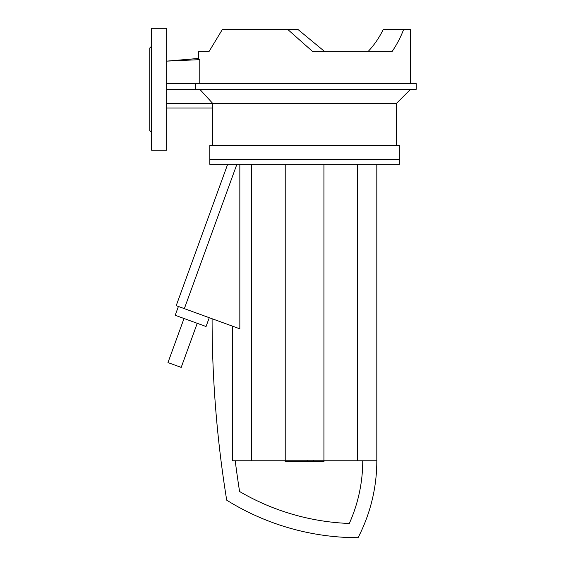 <?xml version="1.0" encoding="UTF-8"?>
<svg xmlns="http://www.w3.org/2000/svg" width="566" height="566" viewBox="0 0 566 566"><rect width="100%" height="100%" fill="white"/><g stroke="black" fill="none" stroke-linecap="round" stroke-linejoin="round"><path stroke-width="0.85" d="M399.327 145.568L209.823 145.568L209.823 159.64L399.327 159.64L209.823 159.64L209.823 164.331L399.327 164.331L399.327 145.568M198.567 58.432L166.673 61.135L199.777 59.649L198.567 59.458L198.567 51.754L208.896 51.754L222.509 29.241L287.5 29.241L312.892 51.754L391.941 51.754C396.766 44.721 400.693 37.215 403.721 29.241L383.338 29.241C379.362 37.554 374.211 45.054 367.879 51.754M324.919 51.754L297.695 29.241L287.5 29.241M410.583 83.648L410.583 29.241L403.721 29.241M166.673 108.042L212.894 108.042M166.673 103.352L212.894 103.352M199.777 89.279L212.639 103.352L396.511 103.352L410.583 89.279M166.673 83.648L195.426 83.648L195.426 89.279L416.215 89.279L416.215 83.648L195.426 83.648M166.673 89.279L195.426 89.279M199.777 59.649L199.777 83.648M197.237 323.313L181.198 367.391L167.975 362.58L184.014 318.502M232.343 326.108L232.343 460.774L376.815 460.774A167.076 167.076 0 0 1 358.052 537.7A248.601 248.601 0 0 1 226.711 500.174A1133.125 1133.125 0 0 1 212.094 318.736M235.215 460.774A1119.053 1119.053 0 0 0 239.581 491.507A234.529 234.529 0 0 0 349.307 523.465A153.011 153.011 0 0 0 362.742 460.774M239.835 164.331L239.835 328.832L184.346 308.64L236.871 164.331M227.652 164.331L176.203 305.675L184.346 308.64M178.41 306.475L175.198 315.29L206.052 326.518L209.264 317.703M251.7 164.331L251.7 460.774M285.222 164.331L285.222 460.774M323.929 164.331L323.929 460.774M357.457 164.331L357.457 460.774M376.815 164.331L376.815 460.774M306.574 460.774L306.574 461.481L285.158 461.481L285.158 460.774M288.214 461.481L288.214 460.774M288.702 461.481L288.702 460.774M292.537 461.481L292.537 460.774M294.858 461.481L294.858 460.774M295.869 461.481L295.869 460.774M298.834 461.481L298.834 460.774M323.731 461.481L314.13 461.481M323.285 461.481L323.285 460.774M312.708 460.774L312.708 461.481L307.182 461.481L307.182 460.292M309.751 461.481L309.751 460.774M302.98 461.481L302.98 460.774M151.66 150.259L151.66 28.3L166.673 28.3L166.673 150.259L151.66 150.259M151.66 132.43L149.785 130.555L149.785 48.004L151.66 46.122M302.753 461.481L302.753 460.774M315.927 461.481L315.927 460.774M313.684 461.481L313.684 460.774M319.875 461.481L319.875 460.774M307.26 461.481L307.26 460.774M304.777 461.481L304.777 460.774M396.511 145.568L396.511 103.352M212.639 145.568L212.639 103.352M324 461.481L324 460.292M313.415 461.481L313.415 460.292"/></g></svg>
